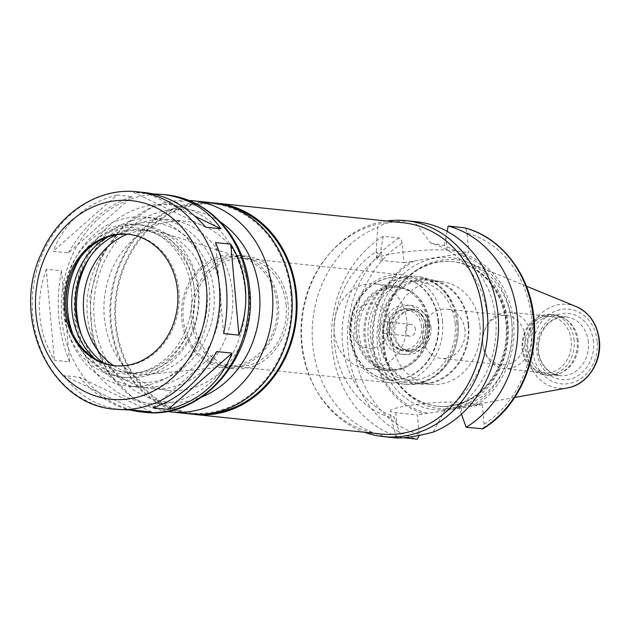 <?xml version="1.0" encoding="UTF-8"?>
<svg xmlns="http://www.w3.org/2000/svg" width="631" height="631" viewBox="0 0 631 631"><rect width="100%" height="100%" fill="white"/><g stroke="black" fill="none" stroke-linecap="round" stroke-linejoin="round"><path stroke-width="0.47" stroke-dasharray="3.15 2.37" d="M152.891 407.792L216.843 351.57M131.792 410.489C112.484 406.009 95.029 394.927 79.435 377.228L64.181 375.634L136.264 410.41M151.511 412.011L79.435 377.228M46.26 269.256C34.981 301.137 37.686 331.472 54.384 360.262L69.631 361.855L61.507 270.857L46.26 269.256L54.384 360.262M68.337 252.857C85.398 223.768 106.71 205.028 132.289 196.635L117.043 195.034L53.083 251.264L68.337 252.857L132.289 196.635M205.745 227.199L133.669 192.416L148.916 194.017L153.38 193.938M148.916 194.017L194.995 216.252M64.181 375.634C77.984 395.519 97.45 406.971 122.58 409.984M69.631 361.855C57.957 333.594 55.252 303.259 61.507 270.857M117.043 195.034C86.447 202.906 65.127 221.647 53.083 251.264M145.367 192.636L133.669 192.416M223.666 333.57L215.55 242.572M403.659 437.78L401.253 437.528L394.099 416.783L391.015 417.548L390.4 410.947A37.994 4.37 174.9 0 0 395.795 412.682L417.462 414.953L419.244 435.398M396.465 437.946L391.015 417.548A89.681 76.84 -84 0 1 334.359 342.412A89.681 76.84 -84 0 1 376.218 251.761L377.669 227.334A108.564 93.017 -84 0 0 312.534 342.964A108.564 93.017 -84 0 0 394.036 437.733M461.458 414.173L458.532 406.624L445.667 408.927L433.04 432.18M482.123 428.97C483.591 428.757 484.253 427.171 484.095 424.221L482.36 404.731L460.693 402.46A37.994 4.37 174.9 0 0 417.951 404.258A37.994 4.37 174.9 0 0 390.4 410.947M482.36 404.731L417.462 414.953M386.59 221.008A108.564 93.017 -84 0 0 330.179 252.865A108.564 93.017 -84 0 0 315.871 389.39A108.564 93.017 -84 0 0 364.45 432.251M416.673 221.789A108.564 93.017 -84 0 0 414.244 221.568C397.293 220.251 385.107 222.167 377.669 227.334M445.667 408.927A89.681 76.84 -84 0 0 487.526 318.276A89.681 76.84 -84 0 0 430.87 243.14L414.244 221.568M458.532 406.624A89.681 76.84 -84 0 0 495.714 319.128A89.681 76.84 -84 0 0 444.161 245.625L430.87 243.14M447.15 231.348L444.161 245.625M475.577 405.796A82.606 70.775 -84 0 0 513.65 322.599A82.606 70.775 -84 0 0 461.995 253.544L468.77 252.479L467.027 232.981C466.656 230.007 465.702 228.256 464.164 227.728M470.963 406.396A80.965 69.371 -84 0 0 511.773 322.764A80.965 69.371 -84 0 0 457.38 254.143L461.995 253.544M376.218 251.761L379.728 255.776L383.293 236.278L399.265 237.958C400.803 238.486 401.766 240.237 402.136 243.211L403.872 262.709L382.212 260.437A37.994 4.37 -5.1 0 1 376.81 258.694A37.994 4.37 -5.1 0 1 404.361 252.006A37.994 4.37 -5.1 0 1 447.103 250.207L468.77 252.479M403.872 262.709L457.38 254.143M276.977 304A54.905 47.041 -84 0 0 243.881 258.473A54.905 47.041 -84 0 0 183.313 306.485A54.905 47.041 -84 0 0 232.61 366.012A54.905 47.041 -84 0 0 276.977 304M113.58 365.57A72.218 61.877 -84 0 0 148.679 374.357A72.218 61.877 -84 0 0 207.039 292.784A72.218 61.877 -84 0 0 163.5 232.902A72.218 61.877 -84 0 0 127.352 234.219M278.46 303.763A56.64 48.532 -84 0 0 236.002 255.05A56.64 48.532 -84 0 0 181.831 306.327A56.64 48.532 -84 0 0 224.194 367.723A56.64 48.532 -84 0 0 278.46 303.763M288.146 304.781A56.64 48.532 -84 0 0 245.688 256.068A56.64 48.532 -84 0 0 191.516 307.344A56.64 48.532 -84 0 0 233.872 368.733A56.64 48.532 -84 0 0 288.146 304.781M286.135 305.096A54.282 46.505 -84 0 0 245.435 258.418A54.282 46.505 -84 0 0 193.528 307.549A54.282 46.505 -84 0 0 234.117 366.39A54.282 46.505 -84 0 0 286.135 305.096M442.505 321.487A54.282 46.505 -84 0 0 401.813 274.808A54.282 46.505 -84 0 0 349.897 323.948A54.282 46.505 -84 0 0 390.494 382.78A54.282 46.505 -84 0 0 442.505 321.487M438.64 321.715A51.45 44.083 -84 0 0 400.07 277.474A51.45 44.083 -84 0 0 350.86 324.042A51.45 44.083 -84 0 0 389.335 379.807A51.45 44.083 -84 0 0 438.64 321.715M438.151 321.668A51.45 44.083 -84 0 0 399.581 277.419A51.45 44.083 -84 0 0 350.379 323.995A51.45 44.083 -84 0 0 388.854 379.759A51.45 44.083 -84 0 0 438.151 321.668M429.482 323.033A41.299 35.383 -84 0 0 398.524 287.515A41.299 35.383 -84 0 0 359.023 324.902A41.299 35.383 -84 0 0 389.911 369.663A41.299 35.383 -84 0 0 429.482 323.033M427.55 322.827A41.299 35.383 -84 0 0 396.591 287.31A41.299 35.383 -84 0 0 357.091 324.697A41.299 35.383 -84 0 0 387.978 369.466A41.299 35.383 -84 0 0 427.55 322.827M428.559 322.67A42.482 36.401 -84 0 0 396.71 286.135A42.482 36.401 -84 0 0 356.081 324.594A42.482 36.401 -84 0 0 387.852 370.634A42.482 36.401 -84 0 0 428.559 322.67M406.774 320.382A42.482 36.401 -84 0 0 374.924 283.855A42.482 36.401 -84 0 0 334.296 322.307A42.482 36.401 -84 0 0 366.067 368.354A42.482 36.401 -84 0 0 406.774 320.382M389.65 323.088A22.432 19.222 -84 0 0 389.493 321.723A22.432 19.222 -84 0 0 361.311 306.769A22.432 19.222 -84 0 0 357.501 343.114A22.432 19.222 -84 0 0 388.175 334.327A22.432 19.222 -84 0 0 389.65 323.088M390.218 326.85A5.9 5.056 -84 0 0 390.179 326.495A5.9 5.056 -84 0 0 385.793 321.778A5.9 5.056 -84 0 0 380.154 327.118A5.9 5.056 -84 0 0 384.563 333.515A5.9 5.056 -84 0 0 389.832 329.808A5.9 5.056 -84 0 0 390.218 326.85M415.474 329.5A5.9 5.056 -84 0 0 411.049 324.421A5.9 5.056 -84 0 0 405.41 329.761A5.9 5.056 -84 0 0 409.819 336.157A5.9 5.056 -84 0 0 415.474 329.5M427.566 327.592A20.058 17.187 -84 0 0 412.532 310.342A20.058 17.187 -84 0 0 393.342 328.499A20.058 17.187 -84 0 0 408.344 350.244A20.058 17.187 -84 0 0 427.566 327.592M421.516 326.953A20.058 17.187 -84 0 0 406.474 309.703A20.058 17.187 -84 0 0 387.292 327.868A20.058 17.187 -84 0 0 402.294 349.606A20.058 17.187 -84 0 0 421.516 326.953M425.546 326.322A24.783 21.233 -84 0 0 391.906 310.089A24.783 21.233 -84 0 0 395.7 352.555A24.783 21.233 -84 0 0 425.546 326.322M429.175 326.7A24.783 21.233 -84 0 0 395.542 310.468A24.783 21.233 -84 0 0 399.328 352.942A24.783 21.233 -84 0 0 429.175 326.7M426.154 327.181A21.241 18.196 -84 0 0 410.229 308.914A21.241 18.196 -84 0 0 389.919 328.144A21.241 18.196 -84 0 0 405.804 351.159A21.241 18.196 -84 0 0 426.154 327.181M430.997 327.686A21.241 18.196 -84 0 0 415.072 309.419A21.241 18.196 -84 0 0 394.761 328.648A21.241 18.196 -84 0 0 410.647 351.672A21.241 18.196 -84 0 0 430.997 327.686M455.18 323.877A49.565 42.466 -84 0 0 387.907 291.412A49.565 42.466 -84 0 0 395.487 376.352A49.565 42.466 -84 0 0 455.18 323.877M456.789 322.985A54.282 46.505 -84 0 0 416.097 276.307A54.282 46.505 -84 0 0 364.182 325.446A54.282 46.505 -84 0 0 404.779 384.279A54.282 46.505 -84 0 0 456.789 322.985M458.003 323.111A54.282 46.505 -84 0 0 457.617 319.83A54.282 46.505 -84 0 0 417.304 276.433A54.282 46.505 -84 0 0 365.396 325.572A54.282 46.505 -84 0 0 405.985 384.405A54.282 46.505 -84 0 0 454.423 350.315A54.282 46.505 -84 0 0 458.003 323.111M458.059 323.49A52.625 45.093 -84 0 0 457.688 320.303A52.625 45.093 -84 0 0 418.605 278.232A52.625 45.093 -84 0 0 368.267 325.872A52.625 45.093 -84 0 0 407.626 382.914A52.625 45.093 -84 0 0 454.588 349.858A52.625 45.093 -84 0 0 458.059 323.49M468.691 324.602A52.625 45.093 -84 0 0 429.238 279.344A52.625 45.093 -84 0 0 378.908 326.984A52.625 45.093 -84 0 0 418.266 384.027A52.625 45.093 -84 0 0 468.691 324.602M468.163 324.76A51.687 44.28 -84 0 0 429.419 280.314A51.687 44.28 -84 0 0 379.988 327.103A51.687 44.28 -84 0 0 418.645 383.12A51.687 44.28 -84 0 0 468.163 324.76M479.986 325.998A51.687 44.28 -84 0 0 441.243 281.552A51.687 44.28 -84 0 0 391.812 328.341A51.687 44.28 -84 0 0 430.468 384.358A51.687 44.28 -84 0 0 479.986 325.998M464.984 330.455A24.783 21.233 -84 0 0 446.401 309.143A24.783 21.233 -84 0 0 422.707 331.575A24.783 21.233 -84 0 0 441.235 358.44A24.783 21.233 -84 0 0 464.984 330.455M525.039 336.749A24.783 21.233 -84 0 0 506.464 315.437A24.783 21.233 -84 0 0 484.348 331.007A24.783 21.233 -84 0 0 482.889 344.92A24.783 21.233 -84 0 0 501.29 364.734A24.783 21.233 -84 0 0 525.039 336.749M531.207 336.607A28.324 24.262 -84 0 0 509.974 312.25A28.324 24.262 -84 0 0 484.703 330.037A28.324 24.262 -84 0 0 483.038 345.938A28.324 24.262 -84 0 0 504.066 368.583A28.324 24.262 -84 0 0 531.207 336.607M571.268 340.803A28.324 24.262 -84 0 0 550.035 316.446A28.324 24.262 -84 0 0 522.949 342.089A28.324 24.262 -84 0 0 544.135 372.779A28.324 24.262 -84 0 0 571.268 340.803M574.171 340.63A30.446 26.084 -84 0 0 551.344 314.451A30.446 26.084 -84 0 0 522.231 342.01A30.446 26.084 -84 0 0 545.003 375.011A30.446 26.084 -84 0 0 574.171 340.63M577.207 340.953A30.446 26.084 -84 0 0 565.597 319.144A30.446 26.084 -84 0 0 554.381 314.766A30.446 26.084 -84 0 0 525.268 342.325A30.446 26.084 -84 0 0 548.031 375.327A30.446 26.084 -84 0 0 559.918 373.371A30.446 26.084 -84 0 0 577.207 340.953M578.209 341.268A29.499 25.279 -84 0 0 566.961 320.138A29.499 25.279 -84 0 0 556.092 315.894A29.499 25.279 -84 0 0 527.879 342.601A29.499 25.279 -84 0 0 549.94 374.577A29.499 25.279 -84 0 0 561.456 372.684A29.499 25.279 -84 0 0 578.209 341.268M511.946 324.137A74.931 64.204 -84 0 0 471.01 263.545A74.931 64.204 -84 0 0 403.422 281.923A74.931 64.204 -84 0 0 393.547 376.155A74.931 64.204 -84 0 0 455.85 408.147A74.931 64.204 -84 0 0 511.946 324.137M507.561 324.184A72.691 62.28 -84 0 0 453.066 261.676A72.691 62.28 -84 0 0 402.294 283.232A72.691 62.28 -84 0 0 392.711 374.64A72.691 62.28 -84 0 0 437.914 406.261A72.691 62.28 -84 0 0 507.561 324.184M414.299 260.934A80.965 69.371 -84 0 0 373.489 344.565A80.965 69.371 -84 0 0 427.889 413.187M410.655 261.636A82.606 70.775 -84 0 0 372.582 344.834A82.606 70.775 -84 0 0 424.237 413.889M383.293 236.278A108.564 93.017 -84 0 0 332.016 346.403A108.564 93.017 -84 0 0 401.253 437.528M379.728 255.776A89.681 76.84 -84 0 0 342.546 343.272A89.681 76.84 -84 0 0 394.099 416.783M403.177 222.743A106.205 90.99 -84 0 0 328.988 254.246A106.205 90.99 -84 0 0 314.987 387.797A106.205 90.99 -84 0 0 381.037 433.994M214.54 203.008A106.205 90.99 -84 0 0 115.394 299.362A106.205 90.99 -84 0 0 192.4 414.181M229.305 206.511A105.259 90.186 -84 0 0 216.867 204.168A105.259 90.186 -84 0 0 116.199 299.449A105.259 90.186 -84 0 0 194.916 413.534A105.259 90.186 -84 0 0 207.575 413.818M290.93 294.172A105.259 90.186 -84 0 0 212.024 203.655A105.259 90.186 -84 0 0 111.356 298.936A105.259 90.186 -84 0 0 190.073 413.029A105.259 90.186 -84 0 0 290.93 294.172M212.119 202.717A106.205 90.99 -84 0 0 110.551 298.857A106.205 90.99 -84 0 0 189.978 413.968M249.395 294.369A84.964 72.794 -84 0 0 185.695 221.307A84.964 72.794 -84 0 0 104.446 298.218A84.964 72.794 -84 0 0 167.98 390.305A84.964 72.794 -84 0 0 249.395 294.369M232.445 292.595A84.964 72.794 -84 0 0 168.753 219.533A84.964 72.794 -84 0 0 87.496 296.436A84.964 72.794 -84 0 0 151.038 388.53A84.964 72.794 -84 0 0 232.445 292.595M114.952 365.759A66.081 56.616 -84 0 0 115.631 365.83A66.081 56.616 -84 0 0 178.944 291.214A66.081 56.616 -84 0 0 129.41 234.385A66.081 56.616 -84 0 0 128.732 234.322M66.705 314.009A73.283 62.784 -84 0 0 66.854 315.082A73.283 62.784 -84 0 0 137.306 372.953A73.283 62.784 -84 0 0 191.485 290.915A73.283 62.784 -84 0 0 138.465 228.138A73.283 62.784 -84 0 0 71.169 273.925A73.283 62.784 -84 0 0 70.806 274.935M194.411 290.457A76.698 65.719 -84 0 0 136.911 224.494A76.698 65.719 -84 0 0 63.55 293.928A76.698 65.719 -84 0 0 120.915 377.062A76.698 65.719 -84 0 0 194.411 290.457M72.683 333.483A76.698 65.719 -84 0 0 125.269 377.519A76.698 65.719 -84 0 0 198.765 290.915A76.698 65.719 -84 0 0 141.265 224.951A76.698 65.719 -84 0 0 80.689 257.125M95.139 358.897A71.745 61.475 -84 0 0 125.79 372.59A71.745 61.475 -84 0 0 194.537 291.577A71.745 61.475 -84 0 0 140.752 229.881A71.745 61.475 -84 0 0 107.925 236.925M103.287 362.872A71.745 61.475 -84 0 0 129.418 372.976A71.745 61.475 -84 0 0 198.166 291.964A71.745 61.475 -84 0 0 144.381 230.26A71.745 61.475 -84 0 0 116.719 234.724M209.453 290.181A84.964 72.794 -84 0 0 145.761 217.119A84.964 72.794 -84 0 0 64.504 294.03A84.964 72.794 -84 0 0 128.046 386.117A84.964 72.794 -84 0 0 209.453 290.181M220.345 291.325A84.964 72.794 -84 0 0 156.654 218.263A84.964 72.794 -84 0 0 75.397 295.174A84.964 72.794 -84 0 0 138.938 387.26A84.964 72.794 -84 0 0 220.345 291.325M81.691 335.432A80.24 68.747 -84 0 0 162.23 379.523A80.24 68.747 -84 0 0 213.893 291.703A80.24 68.747 -84 0 0 163.476 224.557A80.24 68.747 -84 0 0 89.91 257.085M460.693 402.46L461.829 415.198M395.795 412.682L396.938 425.428M484.095 424.221A103.839 88.971 -84 0 0 531.791 319.736A103.839 88.971 -84 0 0 467.027 232.981M382.212 260.437L381.077 247.691M447.103 250.207L445.967 237.461M588.376 342.333A29.499 25.279 -84 0 0 566.259 316.959A29.499 25.279 -84 0 0 538.046 343.666A29.499 25.279 -84 0 0 560.107 375.642A29.499 25.279 -84 0 0 588.376 342.333M593.534 342.026A33.277 28.513 -84 0 0 548.363 320.232A33.277 28.513 -84 0 0 553.458 377.259A33.277 28.513 -84 0 0 593.534 342.026M597.171 341.45A37.537 32.157 -84 0 0 546.225 316.872A37.537 32.157 -84 0 0 551.959 381.195A37.537 32.157 -84 0 0 597.171 341.45M576.032 306.477A42.206 36.164 -84 0 0 527.082 342.515A42.206 36.164 -84 0 0 567.49 387.923M506.638 324.082A72.691 62.28 -84 0 0 452.143 261.573A72.691 62.28 -84 0 0 382.631 327.379A72.691 62.28 -84 0 0 436.991 406.159A72.691 62.28 -84 0 0 506.638 324.082M507.931 323.372A76.469 65.514 -84 0 0 404.14 273.294A76.469 65.514 -84 0 0 415.829 404.337A76.469 65.514 -84 0 0 507.931 323.372M402.136 243.211A103.839 88.971 -84 0 0 354.441 347.697A103.839 88.971 -84 0 0 419.205 434.451M399.265 237.958A108.564 93.017 -84 0 0 347.989 348.075A108.564 93.017 -84 0 0 417.225 439.2M192.755 200.69A106.205 90.99 -84 0 0 91.187 296.822A106.205 90.99 -84 0 0 170.615 411.933M220.203 221.812A96.764 82.906 -84 0 0 94.39 297.162A96.764 82.906 -84 0 0 201.841 396.962M245.143 290.591A99.832 85.532 -84 0 0 109.636 225.204A99.832 85.532 -84 0 0 124.906 396.292A99.832 85.532 -84 0 0 245.143 290.591M166.45 194.845A109.273 93.625 -84 0 0 61.941 293.762A109.273 93.625 -84 0 0 143.663 412.193M137.4 191.8A109.273 93.625 -84 0 0 32.891 290.717A109.273 93.625 -84 0 0 114.613 409.148M376.81 258.694L376.234 252.226M243.881 258.473L163.5 232.902M232.61 366.012L148.679 374.357M245.688 256.068L236.002 255.05M233.872 368.733L224.194 367.723M401.813 274.808L245.435 258.418M390.494 382.78L234.117 366.39M400.07 277.474L399.581 277.419M389.335 379.807L388.854 379.759M398.524 287.515L396.591 287.31M389.911 369.663L387.978 369.466M396.71 286.135L374.924 283.855M387.852 370.634L366.067 368.354M390.179 326.495L389.493 321.723M389.832 329.808L388.175 334.327M411.049 324.421L385.793 321.778M409.819 336.157L384.563 333.515M412.532 310.342L406.474 309.703M408.344 350.244L402.294 349.606M423.835 326.826C421.902 313.031 412.627 308.575 408.328 308.717C398.658 307.865 392.072 314.333 388.593 328.136C389.232 342.231 394.375 349.85 404.029 350.978C408.289 351.38 412.272 350.071 415.995 347.05C421.674 341.963 424.292 335.219 423.835 326.826M415.072 309.419L410.229 308.914M410.647 351.672L405.804 351.159M417.304 276.433L416.097 276.307M405.985 384.405L404.779 384.279M457.688 320.303L457.617 319.83M454.588 349.858L454.423 350.315M429.238 279.344L418.605 278.232M418.266 384.027L407.626 382.914M441.243 281.552L429.419 280.314M430.468 384.358L418.645 383.12M506.464 315.437L446.401 309.143M501.29 364.734L441.235 358.44M482.889 344.92L483.038 345.938M484.348 331.007L484.703 330.037M550.035 316.446L509.974 312.25M544.135 372.779L504.066 368.583M554.381 314.766L551.344 314.451M548.031 375.327L545.003 375.011M566.961 320.138L565.597 319.144M561.456 372.684L559.918 373.371M549.94 374.577L560.107 375.642C543.709 372.59 537.849 357.911 538.409 346.277C541.027 327 550.303 317.227 566.259 316.959L556.092 315.894M526.388 286.182L471.01 263.545M514.722 397.483L455.85 408.147M392.711 374.64L393.547 376.155M402.294 283.232L403.422 281.923M453.066 261.676L452.143 261.573C462.878 262.748 472.619 266.929 481.382 274.114C495.65 286.364 503.893 302.959 506.101 323.908C507.703 346.49 501.826 366.256 488.473 383.206C482.747 390.171 476.168 395.661 468.738 399.668C458.516 405.094 447.939 407.255 436.991 406.159L437.914 406.261M314.987 387.797L315.871 389.39M328.988 254.246L330.179 252.865M216.867 204.168L212.024 203.655M194.916 413.534L190.073 413.029M188.724 200.366L153.593 206.219L122.729 226.545L100.479 258.221L89.839 296.688L92.268 336.528L107.467 372.124L133.449 398.406L166.6 411.412M185.695 221.307L168.753 219.533M167.98 390.305L151.038 388.53M129.41 234.385L128.054 234.243M115.631 365.83L114.274 365.688M66.555 313L66.854 315.082M70.443 275.889L71.169 273.925M141.265 224.951L136.911 224.494M125.269 377.519L120.915 377.062M144.381 230.26L140.752 229.881M129.418 372.976L125.79 372.59M156.654 218.263L145.761 217.119M138.938 387.26L128.046 386.117"/><path stroke-width="0.95" d="M152.891 407.792C178.463 399.399 199.782 380.659 216.843 351.57L232.098 353.163C220.053 382.78 198.733 401.521 168.138 409.393L152.891 407.792M114.613 409.148A109.273 93.625 -84 0 0 219.32 285.764A109.273 93.625 -84 0 0 137.4 191.8C98.294 187.115 58.099 213.546 41.125 254.017C10.451 318.229 50.456 405.023 114.613 409.148L136.264 410.41L151.511 412.011L139.814 411.791L131.792 410.489M153.38 193.938L162.593 194.443C187.73 197.456 207.197 208.908 220.992 228.793L205.745 227.199C187.699 206.865 167.578 195.342 145.367 192.636L137.4 191.8M194.995 216.252L220.992 228.793M232.098 353.163L168.138 409.393M223.666 333.57C226.852 318.095 227.759 302.407 226.379 286.506C224.92 270.62 221.315 255.981 215.55 242.572L230.796 244.165C239.07 257.842 243.937 272.616 245.42 288.501C246.776 304.402 244.607 319.956 238.92 335.171L223.666 333.57M230.796 244.165L238.92 335.171M364.45 432.251A108.564 93.017 -84 0 0 383.388 436.613L394.036 437.733A108.564 93.017 -84 0 0 396.465 437.946C404.4 438.324 416.586 436.4 433.04 432.18A108.564 93.017 -84 0 0 498.056 315.145A108.564 93.017 -84 0 0 416.673 221.789L406.017 220.669A108.564 93.017 -84 0 0 386.59 221.008M461.458 414.173L466.143 427.297L482.865 428.796C518.256 407.705 539.6 359.741 533.668 315.24C529.046 273.065 500.564 236.83 464.353 227.759L448.184 226.048L447.15 231.348M419.244 435.398L417.225 439.2L403.659 437.78M383.388 436.613A108.564 93.017 -84 0 0 487.408 314.025A108.564 93.017 -84 0 0 406.017 220.669M466.143 427.297A108.564 93.017 -84 0 0 517.42 317.172A108.564 93.017 -84 0 0 448.184 226.048M127.352 234.219A72.218 61.877 -84 0 0 83.836 296.057A72.218 61.877 -84 0 0 113.58 365.57M192.4 414.181A106.205 90.99 -84 0 0 194.821 414.472L381.037 433.994A106.205 90.99 -84 0 0 482.794 314.072A106.205 90.99 -84 0 0 403.177 222.743L216.961 203.229A106.205 90.99 -84 0 0 214.54 203.008M194.821 414.472A106.205 90.99 -84 0 0 296.578 294.551A106.205 90.99 -84 0 0 216.961 203.229M207.575 413.818A105.259 90.186 -84 0 0 295.773 294.685A105.259 90.186 -84 0 0 229.305 206.511M166.6 411.412L189.978 413.968A106.205 90.99 -84 0 0 291.735 294.046A106.205 90.99 -84 0 0 212.119 202.717L188.724 200.366M177.595 291.072A66.081 56.616 -84 0 0 128.054 234.243A66.081 56.616 -84 0 0 64.859 294.062A66.081 56.616 -84 0 0 114.274 365.688A66.081 56.616 -84 0 0 177.595 291.072M128.732 234.322A66.081 56.616 -84 0 0 70.443 275.889A66.081 56.616 -84 0 0 66.555 313A66.081 56.616 -84 0 0 114.952 365.759M70.806 274.935A73.283 62.784 -84 0 0 66.705 314.009M80.689 257.125A76.698 65.719 -84 0 0 72.683 333.483M107.925 236.925A71.745 61.475 -84 0 0 95.139 358.897M116.719 234.724A71.745 61.475 -84 0 0 75.767 295.205A71.745 61.475 -84 0 0 103.287 362.872M89.91 257.085A80.24 68.747 -84 0 0 81.691 335.432M482.123 428.97A108.564 93.017 -84 0 0 533.4 318.852A108.564 93.017 -84 0 0 464.164 227.728M599.087 340.606A42.206 36.164 -84 0 0 576.032 306.477C589.662 312.802 597.47 324.231 599.45 340.779C601.848 362.502 586.98 384.886 567.49 387.923A42.206 36.164 -84 0 0 599.087 340.606M170.615 411.933A106.205 90.99 -84 0 0 272.371 292.019A106.205 90.99 -84 0 0 192.755 200.69M201.841 396.962A96.764 82.906 -84 0 0 259.467 292.776A96.764 82.906 -84 0 0 220.203 221.812M248.362 288.809A109.273 93.625 -84 0 0 166.45 194.845C183.952 196.801 199.648 203.679 213.53 215.494C234.551 234.227 246.611 258.813 249.71 289.243C257.645 355.221 202.567 420.483 143.663 412.193A109.273 93.625 -84 0 0 248.362 288.809M206.416 286.529A99.832 85.532 -84 0 0 70.909 221.142A99.832 85.532 -84 0 0 86.179 392.23A99.832 85.532 -84 0 0 206.416 286.529M576.032 306.477L526.388 286.182M567.49 387.923L514.722 397.483M166.45 194.845L162.593 194.443M143.663 412.193L139.814 411.791"/></g></svg>
